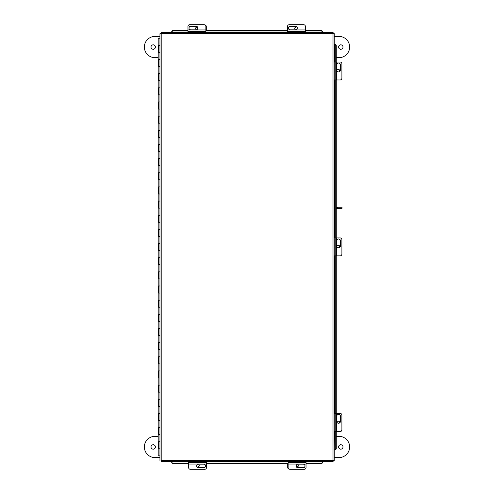 <?xml version="1.0" encoding="UTF-8"?>
<svg xmlns="http://www.w3.org/2000/svg" width="494" height="494" viewBox="0 0 494 494"><rect width="100%" height="100%" fill="white"/><g stroke="black" fill="none" stroke-linecap="round" stroke-linejoin="round"><path stroke-width="0.74" d="M159.957 45.343L158.197 45.343L158.197 38.26L159.957 38.26M159.957 52.42L158.197 52.42L158.197 59.496L159.957 59.496M159.957 66.573L158.197 66.573L158.197 73.655L159.957 73.655M159.957 80.732L158.197 80.732L158.197 87.808L159.957 87.808M159.957 94.885L158.197 94.885L158.197 101.968L159.957 101.968M159.957 109.044L158.197 109.044L158.197 116.121L159.957 116.121M159.957 123.197L158.197 123.197L158.197 130.28L159.957 130.28M159.957 137.357L158.197 137.357L158.197 144.433L159.957 144.433M159.957 151.51L158.197 151.51L158.197 158.593L159.957 158.593M159.957 165.669L158.197 165.669L158.197 172.746L159.957 172.746M159.957 179.822L158.197 179.822L158.197 186.905L159.957 186.905M159.957 193.981L158.197 193.981L158.197 201.058L159.957 201.058M159.957 208.135L158.197 208.135L158.197 215.217L159.957 215.217M159.957 222.294L158.197 222.294L158.197 229.37L159.957 229.37M159.957 236.447L158.197 236.447L158.197 243.53L159.957 243.53M159.957 250.606L158.197 250.606L158.197 257.683L159.957 257.683M159.957 264.759L158.197 264.759L158.197 271.842L159.957 271.842M159.957 278.919L158.197 278.919L158.197 285.995L159.957 285.995M159.957 293.072L158.197 293.072L158.197 300.154L159.957 300.154M159.957 307.231L158.197 307.231L158.197 314.308L159.957 314.308M159.957 321.384L158.197 321.384L158.197 328.467L159.957 328.467M159.957 335.543L158.197 335.543L158.197 342.62L159.957 342.62M159.957 349.696L158.197 349.696L158.197 356.779L159.957 356.779M159.957 363.856L158.197 363.856L158.197 370.932L159.957 370.932M159.957 378.009L158.197 378.009L158.197 385.092L159.957 385.092M159.957 392.168L158.197 392.168L158.197 399.245L159.957 399.245M159.957 406.321L158.197 406.321L158.197 413.404L159.957 413.404M159.957 420.48L158.197 420.48L158.197 427.557L159.957 427.557M159.957 434.634L158.197 434.634L158.197 441.716L159.957 441.716M159.957 455.869L158.197 455.869L158.197 448.793L159.957 448.793M333.098 32.511L333.012 33.753L333.098 32.511L161.118 32.511L161.198 33.753L161.118 32.511M334.253 460.464L333.012 460.377L334.253 460.464L334.253 33.672L333.012 33.753L334.253 33.672M334.975 44.287L334.253 44.287L334.253 62.046L340.15 62.046A1.772 1.748 90 0 1 341.897 63.812L341.897 78.182A1.772 1.748 90 0 1 340.15 79.954L334.253 79.954L334.253 237.941L340.15 237.941A1.772 1.748 90 0 1 341.897 239.707L341.897 254.077A1.772 1.748 90 0 1 340.15 255.849L334.253 255.849L334.253 413.398L340.15 413.398A1.772 1.748 90 0 1 341.897 415.17L341.897 429.539A1.772 1.748 90 0 1 340.15 431.305L334.253 431.305L334.253 449.849L334.444 431.305M161.118 461.618L161.198 460.377L161.118 461.618L333.098 461.618L333.012 460.377L333.098 461.618M161.198 460.377L333.012 460.377L333.012 33.753L161.198 33.753L161.198 460.377M159.957 33.672L161.198 33.753L159.957 33.672L159.957 460.464M306.039 461.81L322.483 461.618M171.733 461.618L188.603 461.81M322.483 461.81L322.483 462.403A1.414 1.229 180 0 1 321.063 463.625L306.039 463.625M171.733 462.403L171.733 461.871A1.414 1.229 -0 0 0 173.147 463.1L173.147 463.625A1.414 1.229 180 0 1 171.733 462.403M288.132 463.625L206.511 463.625M188.603 463.625L173.147 463.625M321.063 463.625L321.063 463.1L306.039 463.1M288.132 463.1L206.511 463.1M188.603 463.1L173.147 463.1M321.063 463.1A1.414 1.229 -0 0 0 322.483 461.871M335.037 449.849L334.506 449.849A1.414 1.229 -90 0 0 335.735 448.429L336.266 448.429A1.414 1.229 90 0 1 335.037 449.849M334.444 62.046L334.444 44.287L335.037 44.287A1.414 1.229 90 0 1 336.266 45.701L336.266 62.046M336.266 79.954L336.266 237.941M336.266 255.849L336.266 413.398M336.266 431.305L336.266 448.429M336.266 45.701L335.735 45.701L335.735 62.046M335.735 79.954L335.735 237.941M335.735 255.849L335.735 413.398M335.735 431.305L335.735 448.429M335.735 45.701A1.414 1.229 -90 0 0 334.506 44.287M171.733 31.795L171.733 32.511M322.483 32.511L322.483 31.795M305.397 30.505L321.063 30.505A1.414 1.229 0 0 1 322.483 31.733L322.483 32.32L305.397 32.32M187.961 32.32L171.733 32.32L171.733 31.733A1.414 1.229 0 0 1 173.147 30.505L187.961 30.505M205.868 30.505L287.489 30.505M322.483 32.258A1.414 1.229 180 0 0 321.063 31.036L321.063 30.505M173.147 30.505L173.147 31.036L187.961 31.036M205.868 31.036L287.489 31.036M305.397 31.036L321.063 31.036M173.147 31.036A1.414 1.229 180 0 0 171.733 32.258M339.897 247.062A1.772 1.748 90 0 0 336.741 245.95M338.038 245.234A1.772 1.748 -90 0 1 339.637 247.346M339.897 71.167A1.772 1.748 90 0 0 336.741 70.055M338.038 69.339A1.772 1.748 -90 0 1 339.637 71.451M296.61 26.695A1.772 1.748 -0 0 0 295.498 29.85M294.782 28.559A1.772 1.748 180 0 1 296.888 26.96M287.489 32.511L287.489 26.448A1.772 1.748 0 0 1 289.256 24.7L303.625 24.7A1.772 1.748 0 0 1 305.397 26.448L305.397 32.511M288.496 28.084A1.877 1.853 180 0 1 290.367 26.312L295.468 26.312A1.877 1.853 180 0 1 297.339 28.084M295.468 29.85A1.877 1.853 0 0 0 297.339 27.997A1.877 1.853 0 0 0 295.468 26.145L290.367 26.145A1.877 1.853 0 0 0 288.49 27.997A1.877 1.853 0 0 0 290.367 29.85L295.468 29.85M305.397 29.949L287.489 29.93L305.397 29.949M338.514 63.053A1.877 1.853 -90 0 1 340.286 64.93L340.286 70.025A1.877 1.853 -90 0 1 338.514 71.896M336.741 70.025A1.877 1.853 90 0 0 338.594 71.902A1.877 1.853 90 0 0 340.446 70.025L340.446 64.93A1.877 1.853 90 0 0 338.594 63.053A1.877 1.853 90 0 0 336.741 64.93L336.741 70.025M336.661 62.046L336.649 79.954L336.661 62.046M338.514 238.948A1.877 1.853 -90 0 1 340.286 240.819L340.286 245.919A1.877 1.853 -90 0 1 338.514 247.79M336.741 245.919A1.877 1.853 90 0 0 338.594 247.797A1.877 1.853 90 0 0 340.446 245.919L340.446 240.819A1.877 1.853 90 0 0 338.594 238.948A1.877 1.853 90 0 0 336.741 240.819L336.741 245.919M336.661 237.941L336.649 255.849L336.661 237.941M204.942 24.91A1.772 1.748 -0 0 1 206.301 26.614L206.301 30.505M195.686 28.559A1.772 1.748 180 0 1 197.334 26.929M197.118 26.725A1.772 1.748 -0 0 0 196.346 29.807M341.681 430.379A1.772 1.748 90 0 1 339.983 431.744L336.266 431.744M338.038 421.129A1.772 1.748 -90 0 1 339.662 422.778M339.866 422.561A1.772 1.748 90 0 0 336.785 421.79M197.39 467.305A1.772 1.748 180 0 0 198.502 464.15M199.218 465.441A1.772 1.748 -0 0 1 197.112 467.04M289.058 469.09A1.772 1.748 180 0 1 287.699 467.386L287.699 463.625M298.314 465.441A1.772 1.748 -0 0 1 296.666 467.071M296.882 467.275A1.772 1.748 180 0 0 297.654 464.193M187.961 32.511L187.961 26.448A1.772 1.748 -0 0 1 189.727 24.7L204.096 24.7A1.772 1.748 -0 0 1 205.868 26.448L205.868 32.511M188.967 28.084A1.877 1.853 180 0 1 190.838 26.312L195.939 26.312A1.877 1.853 180 0 1 197.81 28.084M195.939 29.85A1.877 1.853 -0 0 0 197.81 27.997A1.877 1.853 -0 0 0 195.939 26.145L190.838 26.145A1.877 1.853 -0 0 0 188.967 27.997A1.877 1.853 -0 0 0 190.838 29.85L195.939 29.85M205.868 29.949L187.961 29.93L205.868 29.949M338.514 414.41A1.877 1.853 -90 0 1 340.286 416.281L340.286 421.376A1.877 1.853 -90 0 1 338.514 423.253M336.741 421.376A1.877 1.853 90 0 0 338.594 423.253A1.877 1.853 90 0 0 340.446 421.376L340.446 416.281A1.877 1.853 90 0 0 338.594 414.404A1.877 1.853 90 0 0 336.741 416.281L336.741 421.376M336.661 413.398L336.649 431.305L336.661 413.398M206.511 461.618L206.511 467.552A1.772 1.748 180 0 1 204.744 469.3L190.375 469.3A1.772 1.748 180 0 1 188.603 467.552L188.603 461.618M205.504 465.916A1.877 1.853 0 0 1 203.633 467.688L198.532 467.688A1.877 1.853 0 0 1 196.661 465.916M198.532 464.15A1.877 1.853 180 0 0 196.661 466.003A1.877 1.853 180 0 0 198.532 467.855L203.633 467.855A1.877 1.853 180 0 0 205.51 466.003A1.877 1.853 180 0 0 203.633 464.15L198.532 464.15M188.603 464.051L206.511 464.07L188.603 464.051M306.039 461.618L306.039 467.552A1.772 1.748 180 0 1 304.273 469.3L289.904 469.3A1.772 1.748 180 0 1 288.132 467.552L288.132 461.618M305.033 465.916A1.877 1.853 -0 0 1 303.162 467.688L298.061 467.688A1.877 1.853 -0 0 1 296.19 465.916M298.061 464.15A1.877 1.853 180 0 0 296.19 466.003A1.877 1.853 180 0 0 298.061 467.855L303.162 467.855A1.877 1.853 180 0 0 305.033 466.003A1.877 1.853 180 0 0 303.162 464.15L298.061 464.15M288.132 464.051L306.039 464.07L288.132 464.051M337.587 208.314L337.587 207.258L342.046 207.258L342.046 208.314L336.266 208.314M337.587 207.258L336.266 207.258M343.003 446.953A2.217 2.217 0 0 1 340.786 449.17A2.217 2.217 0 0 1 338.569 446.953A2.217 2.217 0 0 1 340.786 444.742A2.217 2.217 0 0 1 343.003 446.953M150.997 446.953A2.217 2.217 0 0 0 153.214 449.17A2.217 2.217 0 0 0 155.431 446.953A2.217 2.217 0 0 0 153.214 444.742A2.217 2.217 0 0 0 150.997 446.953M334.253 457.574L339.014 457.574A10.615 10.615 0 0 0 349.635 446.953A10.615 10.615 0 0 0 339.014 436.338L336.266 436.338M158.197 436.338L154.986 436.338A10.615 10.615 0 0 0 144.365 446.953A10.615 10.615 0 0 0 154.986 457.574L159.957 457.574M343.003 47.047A2.217 2.217 0 0 0 340.786 44.831A2.217 2.217 0 0 0 338.569 47.047A2.217 2.217 0 0 0 340.786 49.258A2.217 2.217 0 0 0 343.003 47.047M150.997 47.047A2.217 2.217 0 0 1 153.214 44.831A2.217 2.217 0 0 1 155.431 47.047A2.217 2.217 0 0 1 153.214 49.258A2.217 2.217 0 0 1 150.997 47.047M334.253 36.426L339.014 36.426A10.615 10.615 0 0 1 349.635 47.047A10.615 10.615 0 0 1 339.014 57.662L336.266 57.662M158.197 57.662L154.986 57.662A10.615 10.615 0 0 1 144.365 47.047A10.615 10.615 0 0 1 154.986 36.426L159.957 36.426M206.511 461.81L288.132 461.81M334.444 413.398L334.444 255.849M334.444 237.941L334.444 79.954M287.489 32.32L205.868 32.32M287.489 31.369L305.397 31.369M335.222 62.046L335.222 79.954M335.222 237.941L335.222 255.849M187.961 31.369L205.868 31.369M335.222 413.398L335.222 431.305M206.511 462.631L188.603 462.631M306.039 462.631L288.132 462.631M158.364 52.42L158.364 45.343M158.364 66.573L158.364 59.496M158.364 80.732L158.364 73.655M158.364 94.885L158.364 87.808M158.364 109.044L158.364 101.968M158.364 123.197L158.364 116.121M158.364 137.357L158.364 130.28M158.364 151.51L158.364 144.433M158.364 165.669L158.364 158.593M158.364 179.822L158.364 172.746M158.364 193.981L158.364 186.905M158.364 208.135L158.364 201.058M158.364 222.294L158.364 215.217M158.364 236.447L158.364 229.37M158.364 250.606L158.364 243.53M158.364 264.759L158.364 257.683M158.364 278.919L158.364 271.842M158.364 293.072L158.364 285.995M158.364 307.231L158.364 300.154M158.364 321.384L158.364 314.308M158.364 335.543L158.364 328.467M158.364 349.696L158.364 342.62M158.364 363.856L158.364 356.779M158.364 378.009L158.364 370.932M158.364 392.168L158.364 385.092M158.364 406.321L158.364 399.245M158.364 420.48L158.364 413.404M158.364 434.634L158.364 427.557M158.364 448.793L158.364 441.716"/></g></svg>
